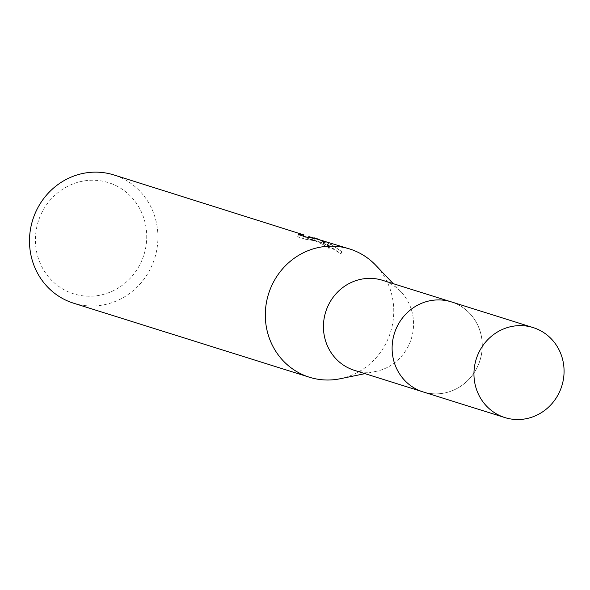 <?xml version="1.0" encoding="UTF-8"?>
<svg xmlns="http://www.w3.org/2000/svg" width="590" height="590" viewBox="0 0 590 590"><rect width="100%" height="100%" fill="white"/><g stroke="black" fill="none" stroke-linecap="round" stroke-linejoin="round"><path stroke-width="0.44" stroke-dasharray="2.95 2.21" d="M454.779 303.149A47.163 44.855 107.4 0 0 451.321 301.896A47.163 44.855 107.4 0 0 395.012 331.624A47.163 44.855 107.4 0 0 419.608 390.639A47.163 44.855 107.4 0 0 423.067 391.893A47.163 44.855 107.4 0 0 479.375 362.164A47.163 44.855 107.4 0 0 454.779 303.149A47.171 44.862 107.4 0 0 395.698 329.817A47.171 44.862 107.4 0 0 419.608 390.654A47.171 44.862 107.4 0 0 478.704 363.978A47.171 44.862 107.4 0 0 454.787 303.142M354.376 370.328A47.163 44.855 107.4 0 0 375.992 371.39A47.163 44.855 107.4 0 0 411.296 338.763A47.163 44.855 107.4 0 0 400.971 291.807A47.163 44.855 107.4 0 0 386.089 281.585A47.163 44.855 107.4 0 0 382.63 280.331M318.814 239.311L331.174 244.732L341.839 251.635L340.968 253.811L334.397 249.209L327.362 245.285L319.95 242.092L312.678 239.791L315.923 240.727L329.39 248.169L328.423 248.154A64.974 61.795 107.4 0 0 322.708 244.371L323.549 242.276A67.216 63.927 -72.6 0 1 329.286 246.015L330.245 246.037L321.557 240.381L315.37 238.213M73.58 303.194A67.216 63.927 107.4 0 0 153.82 260.824A67.216 63.927 107.4 0 0 118.774 176.72A67.216 63.927 107.4 0 0 113.841 174.935M341.839 251.635L328.306 242.497L322.243 240.359M304.042 234.975L303.201 237.092M315.554 238.272L319.463 239.724L323.549 242.276M112.786 184.198A58.255 55.401 107.4 0 0 39.818 217.142A58.255 55.401 107.4 0 0 69.347 292.264A58.255 55.401 107.4 0 0 142.315 259.327A58.255 55.401 107.4 0 0 112.786 184.198M322.708 244.371L312.663 239.71L303.208 237.092L297.648 236.789L305.465 239.238L306.335 237.062M297.648 236.782L298.518 234.606M328.423 248.154L329.286 246.015M312.678 239.791L313.474 237.8M305.465 239.238L314.3 240.705L307.958 238.714L323.468 243.102L340.961 253.811M314.3 240.705L315.149 238.581M307.958 238.714L308.496 237.387M323.468 243.102L324.301 241.015M340.201 378.743A67.216 63.927 107.4 0 0 390.521 332.244A67.216 63.927 107.4 0 0 375.808 265.323M421.754 391.48L423.067 391.893A47.185 44.877 107.4 0 0 478.711 363.978A47.185 44.877 107.4 0 0 451.343 301.881M451.321 301.896L450.008 301.483M324.109 242.343L323.268 244.437M330.245 246.037L329.39 248.169M321.727 242.542L316.122 240.786M315.923 240.72L313.814 240.064M303.452 236.155L303.061 237.114M400.971 291.807L393.228 283.665M375.992 371.39L364.981 373.654"/><path stroke-width="0.89" d="M450.008 301.483L382.63 280.331A47.163 44.855 107.4 0 0 326.322 310.06A47.163 44.855 107.4 0 0 350.917 369.075A47.163 44.855 107.4 0 0 354.376 370.328L421.754 391.48M393.228 283.665L375.808 265.323A67.216 63.927 107.4 0 0 354.59 250.75A67.216 63.927 107.4 0 0 349.663 248.965A67.216 63.927 107.4 0 0 269.416 291.335A67.216 63.927 107.4 0 0 304.469 375.439A67.216 63.927 107.4 0 0 309.396 377.224A67.216 63.927 107.4 0 0 340.201 378.743L364.981 373.654M315.37 238.213L318.814 239.311M304.056 234.975L113.841 174.935A67.216 63.927 107.4 0 0 33.601 217.304A67.216 63.927 107.4 0 0 68.647 301.409A67.216 63.927 107.4 0 0 73.58 303.194L309.396 377.224M349.663 248.965L308.813 236.597L315.149 238.581L306.343 237.062M306.335 237.062L298.518 234.606M298.525 234.606L304.042 234.975M314.47 237.918L315.554 238.272M308.496 237.387L308.813 236.597M560.5 389.658A47.163 44.855 107.4 0 0 533.146 327.583A47.163 44.855 107.4 0 0 477.517 355.505A47.163 44.855 107.4 0 0 504.893 417.58A47.163 44.855 107.4 0 0 560.5 389.658M533.146 327.583L451.343 301.881A47.185 44.877 107.4 0 0 395.684 329.81A47.185 44.877 107.4 0 0 423.074 391.915L504.893 417.58M303.916 234.997L303.452 236.155"/></g></svg>
